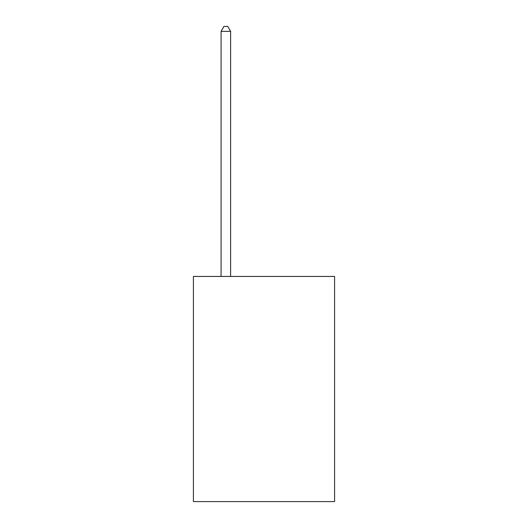 <?xml version="1.0" encoding="UTF-8"?>
<svg xmlns="http://www.w3.org/2000/svg" width="528" height="528" viewBox="0 0 528 528"><rect width="100%" height="100%" fill="white"/><g stroke="black" fill="none" stroke-linecap="round" stroke-linejoin="round"><path stroke-width="0.79" d="M334.6 276.441L334.6 501.6L193.4 501.6L193.4 276.441L334.6 276.441M230.611 276.441L230.611 31.363L221.067 31.363L221.067 276.441M221.067 31.363L223.931 26.4L227.746 26.4L230.611 31.363"/></g></svg>
